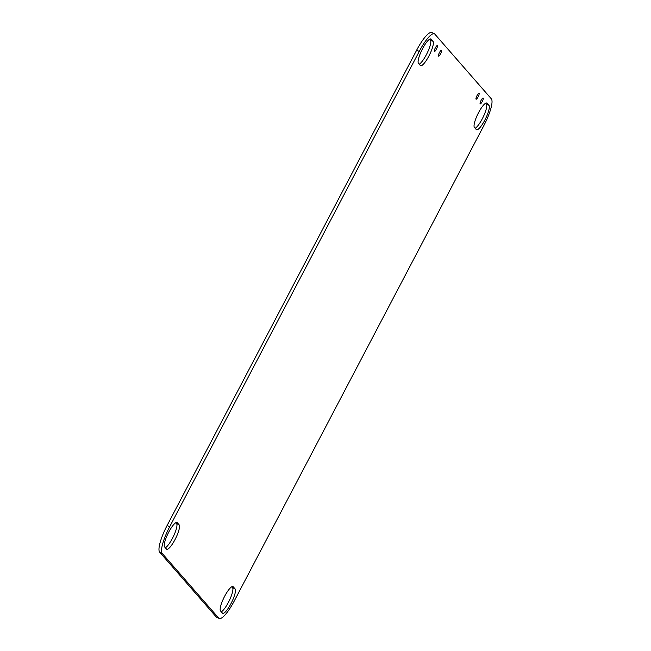 <?xml version="1.0" encoding="UTF-8"?>
<svg xmlns="http://www.w3.org/2000/svg" width="651" height="651" viewBox="0 0 651 651"><rect width="100%" height="100%" fill="white"/><g stroke="black" fill="none" stroke-linecap="round" stroke-linejoin="round"><path stroke-width="0.98" d="M436.414 49.15A3.288 0.765 116.4 0 0 437.342 45.578A3.288 0.765 116.4 0 0 435.332 47.905A3.288 0.765 116.4 0 0 434.412 51.478A3.288 0.765 116.4 0 0 436.414 49.15M440.524 53.854A3.288 0.765 116.4 0 0 441.443 50.282A3.288 0.765 116.4 0 0 439.441 52.609A3.288 0.765 116.4 0 0 438.514 56.181A3.288 0.765 116.4 0 0 440.524 53.854M478.094 96.877A3.288 0.765 116.4 0 0 479.022 93.305A3.288 0.765 116.4 0 0 477.012 95.632A3.288 0.765 116.4 0 0 476.093 99.204A3.288 0.765 116.4 0 0 478.094 96.877M482.204 101.572A3.288 0.765 116.4 0 0 483.123 98.008A3.288 0.765 116.4 0 0 481.122 100.335A3.288 0.765 116.4 0 0 480.194 103.9A3.288 0.765 116.4 0 0 482.204 101.572M485.654 103.232L486.403 104.087A13.712 3.19 -63.6 0 1 482.31 118.759A13.712 3.19 -63.6 0 1 475.165 128.271M484.873 120.036A13.712 3.19 -63.6 0 1 476.516 129.728A13.712 3.19 -63.6 0 1 476.272 129.541L474.424 127.425A13.712 3.19 -63.6 0 1 478.208 113.331A13.712 3.19 -63.6 0 1 486.875 103.053A13.712 3.19 -63.6 0 1 487.119 103.24L488.966 105.356A13.712 3.19 -63.6 0 1 484.873 120.036M231.78 586.795L232.529 587.641A13.712 3.19 -63.6 0 1 228.436 602.321A13.712 3.19 -63.6 0 1 221.291 611.834M231.007 603.591A13.712 3.19 -63.6 0 1 222.642 613.291A13.712 3.19 -63.6 0 1 222.398 613.096L220.551 610.98A13.712 3.19 -63.6 0 1 224.335 596.886A13.712 3.19 -63.6 0 1 233.001 586.608A13.712 3.19 -63.6 0 1 233.245 586.803L235.092 588.919A13.712 3.19 -63.6 0 1 231.007 603.591M175.835 522.729L176.576 523.575A13.712 3.19 -63.6 0 1 172.491 538.255A13.712 3.19 -63.6 0 1 165.346 547.768M175.054 539.524A13.712 3.19 -63.6 0 1 166.689 549.224A13.712 3.19 -63.6 0 1 166.444 549.029L164.597 546.913A13.712 3.19 -63.6 0 1 168.389 532.819A13.712 3.19 -63.6 0 1 177.048 522.541A13.712 3.19 -63.6 0 1 177.292 522.737L179.139 524.852A13.712 3.19 -63.6 0 1 175.054 539.524M429.709 39.166L430.449 40.02A13.712 3.19 -63.6 0 1 426.364 54.692A13.712 3.19 -63.6 0 1 419.22 64.205M428.928 55.97A13.712 3.19 -63.6 0 1 420.562 65.661A13.712 3.19 -63.6 0 1 420.318 65.474L418.471 63.359A13.712 3.19 -63.6 0 1 422.263 49.264A13.712 3.19 -63.6 0 1 430.921 38.987A13.712 3.19 -63.6 0 1 431.165 39.182L433.013 41.298A13.712 3.19 -63.6 0 1 428.928 55.97M434.42 33.828A24.933 5.794 116.4 0 1 434.86 34.169L491.326 98.822A24.933 5.794 116.4 0 1 483.896 125.505L234.344 600.824A24.933 5.794 116.4 0 1 219.143 618.45A24.933 5.794 116.4 0 1 218.703 618.1L162.237 553.448L159.674 552.178A24.933 5.794 -63.6 0 1 167.104 525.495L416.656 50.176A24.933 5.794 -63.6 0 1 431.857 32.55L434.42 33.828A24.933 5.794 116.4 0 0 419.22 51.453L416.656 50.176M219.143 618.45L216.58 617.172A24.933 5.794 -63.6 0 1 216.14 616.831L159.674 552.178M167.104 525.495L169.675 526.765L419.22 51.453M169.675 526.765A24.933 5.794 116.4 0 0 162.237 553.448M216.14 616.831L218.703 618.1M431.165 39.182L430.62 38.905M433.013 41.298L430.449 40.02M177.292 522.737L176.746 522.468M179.139 524.852L176.576 523.575M233.245 586.803L232.7 586.527M235.092 588.919L232.529 587.641M487.119 103.24L486.574 102.972M488.966 105.356L486.403 104.087"/></g></svg>
